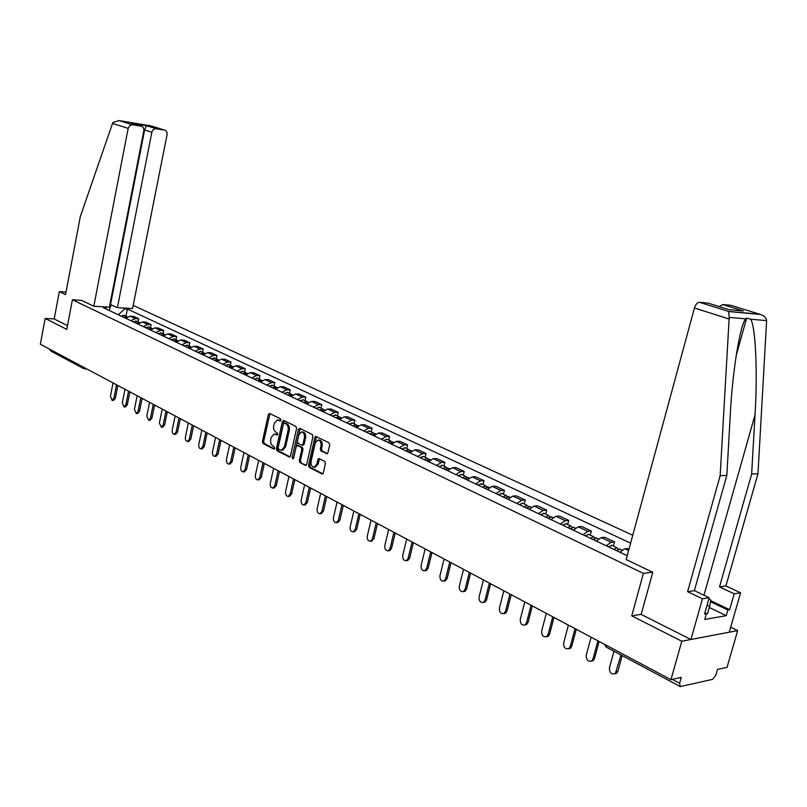 <?xml version="1.0" encoding="UTF-8"?>
<svg xmlns="http://www.w3.org/2000/svg" width="807" height="807" viewBox="0 0 807 807"><rect width="100%" height="100%" fill="white"/><g stroke="black" fill="none" stroke-linecap="round" stroke-linejoin="round"><path stroke-width="1.21" d="M280.846 420.185L280.372 418.772L269.659 413.487L268.338 414.505L262.416 441.54L263.072 443.547L273.987 449.106L274.632 448.349L274.158 446.927L271.001 444.132L270.527 440.299L271.122 437.485L274.118 434.035L277.073 435.054L277.729 434.297L277.255 432.875L275.863 432.179C273.977 430.898 273.26 428.749 273.704 425.723L274.209 423.453L277.295 419.953L280.17 420.951L280.846 420.185M326.462 453.786L327.904 452.767L329.71 444.859L328.974 442.75L315.809 436.385L314.831 437.495L308.536 465.367L309.242 467.455L322.376 474.072L323.294 472.993L325.463 463.48L324.737 461.362L318.805 458.517L317.867 459.607L316.798 464.307L314.316 467.213C311.825 466.92 310.756 464.973 311.088 461.382L315.244 443.013L317.857 440.047C320.288 440.41 321.327 442.357 320.974 445.878L320.278 448.954L321.004 451.052L327.249 453.766M643.401 573.374L631.75 615.852L681.794 641.222L670.95 679.665L40.35 344.246L45.182 318.442L66.779 329.397L72.418 299.76L643.401 573.374L652.621 572.183M296.603 428.487L295.907 426.439L283.751 420.447L282.4 421.456L276.367 448.742L277.043 450.78L289.542 457.105L290.459 456.026L296.603 428.487M299.811 428.366L312.248 434.499L312.965 436.577L306.68 464.408L305.762 465.488L299.982 462.653L299.276 460.585L301.798 449.378L301.092 447.3L297.158 445.444L296.209 446.533L293.607 458.164L292.971 458.921L292.164 457.418L298.429 429.385L299.811 428.366M681.794 641.222L737.669 630.61L727.057 667.318L717.504 669.427L715.859 675.156L712.611 679.343L680.281 686.586L679.605 683.297L681.279 677.396L670.95 679.665M632.759 535.243L133.195 305.409M737.669 630.61L730.678 627.221M83.464 368.476L50.982 351.166L49.701 349.219M66.033 292.094L59.335 291.64L54.19 318.926L45.182 318.442M130.825 320.692L135.314 318.624L130.149 316.193L125.67 318.251M130.149 316.193L133.569 316.384L138.733 318.805L138.118 321.902M135.314 318.624L138.733 318.805M150.485 327.743L151.121 324.616L145.845 322.144L142.425 321.963L137.916 324.051M143.182 326.542L147.691 324.434L151.121 324.616M163.115 333.695L163.76 330.537L158.374 328.025L154.944 327.844L150.425 329.972M155.791 332.504L160.321 330.376L163.76 330.537M175.997 339.767L176.652 336.59L171.165 334.017L167.725 333.856L163.175 336.005M168.653 338.597L173.202 336.428L176.652 336.59M189.151 345.971L189.816 342.763L184.218 340.13L180.768 339.979L176.198 342.168M181.797 344.821L186.367 342.612L189.816 342.763M202.577 352.306L203.253 349.058L197.533 346.385L194.073 346.243L189.494 348.463M195.203 351.166L199.793 348.927L203.253 349.058M216.286 358.772L216.982 355.494L211.141 352.76L207.671 352.629L203.071 354.888M208.902 357.652L213.512 355.373L216.982 355.494M230.298 365.379L230.994 362.071L225.032 359.276L221.552 359.155L216.932 361.455M222.893 364.28L227.524 361.96L230.994 362.071M244.602 372.118L245.318 368.779L239.225 365.924L235.735 365.823L231.105 368.163M237.187 371.049L241.828 368.688L245.318 368.779M259.218 379.018L259.945 375.648L253.721 372.723L250.231 372.632L245.57 375.013M251.794 377.958L256.455 375.558L259.945 375.648M274.158 386.059L274.905 382.659L268.539 379.673L265.039 379.593L260.368 382.014M266.724 385.03L271.404 382.589L274.905 382.659M289.431 393.261L290.197 389.821L283.681 386.775L280.18 386.714L275.49 389.176M281.986 392.252L286.687 389.771L290.197 389.821M305.056 400.635L305.833 397.155L299.175 394.038L295.665 393.987L290.954 396.499M297.601 399.647L302.322 397.115L305.833 397.155M321.025 408.171L321.822 404.65L315.012 401.462L311.502 401.432L306.771 403.984M313.57 407.212L318.311 404.63L321.822 404.65M337.366 415.877L338.183 412.327L331.213 409.058L327.703 409.038L322.951 411.651M329.912 414.939L334.663 412.316L338.183 412.327M354.091 423.766L354.919 420.175L347.797 416.826L344.276 416.836L339.515 419.489M346.637 422.858L351.408 420.185L354.919 420.175M371.22 431.836L372.057 428.204L364.764 424.785L361.243 424.805L356.462 427.518M363.755 430.968L368.547 428.245L372.057 428.204M388.742 440.108L389.61 436.436L382.135 432.935L378.614 432.976L373.823 435.73M381.297 439.27L386.089 436.486L389.61 436.436M406.698 448.571L407.585 444.869L399.929 441.278L396.408 441.338L391.607 444.153M399.253 447.774L404.065 444.939L407.585 444.869M425.097 457.246L425.995 453.494L418.157 449.822L414.637 449.903L409.815 452.767M417.653 456.48L422.485 453.595L425.995 453.494M443.951 466.133L444.869 462.35L436.829 458.578L433.319 458.679L428.477 461.604M436.516 465.417L441.358 462.461L444.869 462.35M463.268 475.252L464.217 471.419L455.975 467.556L452.465 467.687L447.613 470.663M455.854 474.566L460.706 471.56L464.217 471.419M483.09 484.593L484.059 480.72L475.595 476.755L472.095 476.907L467.233 479.953M475.686 483.958L480.548 480.881L484.059 480.72M503.417 494.177L504.405 490.263L495.73 486.197L492.23 486.369L487.367 489.486M496.033 493.591L500.905 490.454L504.405 490.263M524.268 504.012L525.286 500.047L516.379 495.871L512.889 496.083L508.017 499.261M516.914 503.477L521.796 500.269L525.286 500.047M545.673 514.109L546.712 510.095L537.583 505.818L534.093 506.05L529.21 509.298M538.35 513.625L543.232 510.347L546.712 510.095M567.654 524.479L568.723 520.414L559.342 516.016L555.872 516.288L550.979 519.597M560.361 524.046L565.253 520.697L568.723 520.414M590.24 535.132L591.329 531.016L581.696 526.497L578.226 526.8L573.333 530.189M582.977 534.748L587.879 531.329L591.329 531.016M613.441 546.067L614.561 541.911L604.655 537.26L601.205 537.593L596.312 541.063M606.218 545.754L611.121 542.254L614.561 541.911M629.097 548.73L624.82 548.699L619.927 552.24M122.846 307.971L124.772 308.869L118.286 314.76M630.62 543.141L127.395 309.031L124.772 308.869M106.766 309.303L105.778 307.719L103.084 307.558L627.21 555.69M105.778 307.719L103.861 306.811M72.418 299.76L81.507 300.345M631.75 615.852L641.202 614.319M125.983 316.183L127.395 309.031M111.235 304.753L109.056 310.382M280.644 420.659L277.568 419.953M274.451 434.025L277.537 434.751M269.992 413.648L263.627 441.52L264.282 443.527L274.451 448.783M284.064 420.598L277.578 448.722L278.254 450.75L290.036 456.843M284.407 423.13L283.459 423.836L278.153 447.814L278.627 449.237L281.482 450.266L284.437 446.826L288.089 430.373C288.543 427.317 287.817 425.148 285.89 423.867L284.407 423.13L285.143 423.13M281.875 450.185L282.692 450.235L285.648 446.796L284.437 446.826M285.617 423.12L287.1 423.857C289.027 425.138 289.763 427.307 289.299 430.363L285.648 446.796M306.246 465.236L299.982 462.653M297.289 445.444L302.312 447.28L303.008 449.348L300.497 460.545L301.193 462.623M300.103 428.507L293.506 458.457M304.41 437.707C304.764 434.267 303.765 432.35 301.415 431.967L298.812 434.912L297.38 441.328L298.076 443.386L302.02 445.232L302.968 444.143L304.41 437.707L305.631 437.687C305.974 434.247 304.975 432.34 302.635 431.957L301.717 431.967M303.099 445.212L304.189 444.122L302.968 444.143M305.631 437.687L304.189 444.122M318.22 440.047L319.078 440.027C321.509 440.39 322.548 442.337 322.195 445.847L321.499 448.924L322.215 451.022L327.43 453.635M315.063 467.182L318.019 464.267L316.798 464.307M319.532 458.719L318.019 464.267M316.515 436.607L309.747 465.326L310.463 467.414L322.85 473.82M125.105 317.978L127.173 317M113.061 382.922L110.418 396.308L112.143 400.373L113.898 398.204L116.551 384.788M123.784 317.363L126.598 316.475L127.375 316.889M121.01 316.041L124.419 315.446M117.872 385.484L115.351 398.214L113.595 400.383L112.143 400.373M137.301 323.758L139.47 322.76M124.994 389.267L122.301 402.774L124.076 406.889L125.842 404.7L128.555 391.163M135.959 323.123L138.784 322.215L139.611 322.679M133.125 321.781L136.544 321.166M129.866 391.869L127.304 404.711L125.529 406.889L124.076 406.889M149.749 329.649L152.029 328.641M137.15 395.743L134.416 409.361L136.242 413.527L138.027 411.338L140.791 397.669M148.377 329.004L151.212 328.086L152.099 328.59M145.492 327.632L148.922 326.996M142.113 398.376L139.49 411.338L137.614 413.527M112.516 123.41L112.95 122.472L119.123 120.576L132.449 124.742L129.735 125.579L128.162 128.374L112.516 123.41L80.327 216.518L65.549 294.605L59.335 291.64M109.923 304.39L117.408 307.649L132.57 308.567L167.039 134.759C167.331 132.227 166.494 130.673 164.527 130.088L155.216 128.656L153.068 129.806L151.837 132.257L144.614 129.988L146.38 125.68L156.023 128.666L146.38 125.68L132.852 123.592M117.408 307.649L151.837 132.257M81.426 300.335L93.804 306.206L109.379 307.154L143.787 130.936C144.08 128.374 143.212 126.8 141.185 126.195L132.449 124.742M93.804 306.206L128.162 128.374M54.19 318.926L67.506 325.625M110.539 304.431L144.614 129.988L143.888 129.866M710.755 600.701L729.649 609.699L734.219 593.791L719.491 586.921L751.65 474.062L757.985 473.729L766.62 320.601C766.236 317.797 764.179 315.739 760.436 314.437L730.849 305.318L722.598 304.521L743.328 310.957L740.13 310.665M751.65 474.062L755.019 414.889C757.723 372.854 755.594 325.594 750.611 319.239L746.657 318.069L745.829 318.836C740.14 324.132 732.383 371.745 730.264 414.889L726.835 475.373L694.353 590.663L709.192 597.715L704.582 613.966L706.397 613.653L704.753 619.433L726.27 615.67L727.904 610.001L710.553 601.719M734.219 593.791L740.604 592.792L729.246 632.214L690.923 639.487L641.162 614.44L652.782 572.264L626.151 559.584L694.434 308.002C695.614 304.41 697.288 302.504 699.447 302.302L708.082 303.129L728.903 309.636L743.328 310.957M719.491 586.921L725.897 585.963L740.604 592.792M757.985 473.729L725.897 585.963M699.498 302.312L728.6 311.421L729.205 317.413L720.147 475.727L687.574 591.672L702.453 598.774L709.192 597.715M702.453 598.774L690.923 639.487M729.649 609.699L727.904 610.001M687.574 591.672L694.353 590.663M720.147 475.727L726.835 475.373M719.309 306.64L722.598 304.521M704.874 612.917L706.397 613.653M726.27 615.67L709.292 607.51M708.839 598.986L710.896 599.964L709.706 606.017L707.547 613.623L705.863 613.391M709.706 606.017L706.942 605.643M162.449 335.662L164.83 334.643L163.902 334.068L161.047 334.996M149.567 402.34L146.773 416.089L148.659 420.306L150.465 418.097L153.269 404.317M158.101 333.604L161.551 332.958M154.591 405.013L151.928 418.097L150.021 420.306M175.412 341.795L177.893 340.766M162.227 409.078L159.382 422.949L161.329 427.226L163.155 425.007L166.01 411.086M173.989 341.119L176.844 340.171L177.802 340.756M170.973 339.697L174.433 339.031M167.331 411.792L164.618 424.996L162.671 427.216M188.646 348.059L191.219 347.02M175.149 415.948L172.254 429.96C172.002 432.522 172.668 433.964 174.262 434.277L176.097 432.048L179.013 418.006M187.184 347.373L190.059 346.395L191.027 347M184.117 345.921L187.587 345.235M180.334 418.712L177.57 432.038L175.593 434.267M202.154 354.455L204.837 353.416M188.344 422.969L185.388 437.101C185.136 439.714 185.832 441.167 187.466 441.49L189.312 439.24L192.278 425.067M200.671 353.759L203.546 352.76L204.534 353.385M197.533 352.266L201.014 351.57M193.609 425.763L190.795 439.22L188.777 441.469M215.953 360.991L218.727 359.942M201.811 430.131L198.804 444.405C198.542 447.058 199.258 448.531 200.943 448.843L202.809 446.584L205.835 432.27M214.43 360.275L217.325 359.256L218.324 359.892M211.232 358.752L214.723 358.036M207.157 432.976L204.292 446.553L202.234 448.813M230.045 367.659L232.92 366.62M215.56 437.444L212.493 451.859C212.241 454.563 212.977 456.056 214.712 456.348L216.589 454.079L219.675 439.633M228.492 366.933L231.397 365.894L232.406 366.549M225.224 365.379L228.724 364.633M220.997 440.34L218.072 454.048L215.983 456.318M244.45 374.478L247.356 373.419M229.612 444.919L226.485 459.465C226.222 462.219 226.989 463.743 228.785 464.025L230.671 461.745L233.808 447.149M242.867 373.732L245.772 372.673L246.791 373.348M239.518 372.148L243.028 371.381M235.14 447.855L232.154 461.705L230.015 463.985M259.168 381.449L262.235 380.42M243.966 452.556L240.779 467.243C240.516 470.057 241.303 471.591 243.149 471.863L245.046 469.573L248.253 454.835M257.544 380.682L260.459 379.603L261.498 380.289M254.124 379.068L257.645 378.271M249.585 455.541L246.539 469.523L244.36 471.813M274.198 388.56L277.134 387.471M258.633 460.353L255.385 475.192C255.113 478.057 255.94 479.62 257.847 479.862L259.743 477.573L263.021 462.683M272.554 387.784L275.48 386.684L276.529 387.39M269.064 386.129L272.595 385.322M264.343 463.389L261.236 477.512L259.017 479.822M289.592 395.854L292.85 394.845M273.623 468.332L270.305 483.312C270.042 486.238 270.89 487.821 272.857 488.053L274.773 485.743L278.102 470.713M287.897 395.057L290.833 393.927L291.902 394.653M284.326 393.362L287.867 392.525M279.434 471.419L276.266 485.673L273.997 488.003M305.328 403.298L308.678 402.31M288.946 476.483L285.567 491.614C285.305 494.61 286.182 496.204 288.22 496.416L290.137 494.106L293.536 478.924M303.593 402.481L306.539 401.331L307.618 402.078M299.942 400.756L303.482 399.899M294.858 479.62L291.63 494.025L289.31 496.366M321.418 410.924L324.858 409.956M304.622 484.815L301.172 500.108C300.91 503.165 301.828 504.789 303.926 504.97L305.843 502.65L309.313 487.317M319.643 410.087L322.598 408.907L323.688 409.684M315.91 408.312L319.461 407.424M310.634 488.013L307.336 502.569L304.965 504.92M337.881 418.722L340.847 417.512M320.661 493.349L317.131 508.793C316.869 511.92 317.827 513.565 320.006 513.726L321.912 511.396L325.463 495.902M336.075 417.855L339.041 416.664L340.14 417.451M332.252 416.049L335.813 415.141M326.774 496.598L323.415 511.305L320.984 513.666M354.737 426.701L358.318 425.753M337.064 502.075L333.462 517.68C333.2 520.888 334.199 522.553 336.448 522.674L338.355 520.344L341.976 504.688M352.881 425.824L355.857 424.593L356.966 425.41M348.967 423.968L352.538 423.029M343.298 505.384L339.858 520.243L337.366 522.613M371.997 434.872L375.578 433.894M353.859 511.002L350.177 526.779C349.915 530.068 350.954 531.752 353.295 531.833L355.181 529.503L358.883 513.676M370.1 433.964L373.076 432.713L374.206 433.561M366.085 432.068L369.667 431.109M360.194 514.382L356.684 529.392L354.132 531.773M389.67 443.235L393.251 442.226M371.049 520.152L367.286 536.09C367.034 539.459 368.113 541.174 370.534 541.215L372.41 538.874L376.193 522.886M389.357 443.083L389.862 443.033M387.723 442.317L390.709 441.026L391.849 441.913M383.618 440.37L387.199 439.371M377.505 523.582L373.913 538.753L371.291 541.144M407.777 451.809L411.358 450.77M388.651 529.513L384.808 545.623C384.556 549.093 385.685 550.818 388.207 550.808L390.053 548.478L393.917 532.317M407.404 451.627L407.979 451.587M405.78 450.861L408.776 449.549L409.926 450.457M401.573 448.874L405.164 447.845M395.228 533.013L391.556 548.346L389.7 550.677L388.863 550.747M426.328 460.585L429.919 459.516M406.678 539.106L402.754 555.387C402.511 558.958 403.692 560.704 406.304 560.633L408.13 558.313L412.084 541.971M425.904 460.383L426.54 460.353M424.28 459.617L427.276 458.275L428.446 459.223M419.973 457.579L423.564 456.52M413.386 542.667L409.633 558.162L407.807 560.492L406.859 560.583M445.343 469.593L448.934 468.484M425.158 548.931L421.133 565.394C420.901 569.066 422.142 570.831 424.855 570.7L426.641 568.39L430.686 551.867M444.859 469.361L445.555 469.351M443.245 468.595L446.251 467.223L447.431 468.201M438.826 466.507L442.418 465.417M431.987 552.563L428.144 568.229L426.358 570.539L425.289 570.66M464.832 478.823L468.433 477.683M444.092 558.999L439.976 575.643C439.754 579.436 441.056 581.222 443.88 581.01L445.625 578.72L449.761 562.015M464.297 478.561L465.054 478.571M462.683 477.805L465.689 476.392L466.89 477.421M458.154 475.656L461.755 474.536M451.052 562.701L447.128 578.548L445.383 580.838L444.183 580.979M484.836 488.285L488.427 487.115M463.5 569.328L459.294 586.154C459.092 590.068 460.454 591.884 463.389 591.581L465.084 589.302L469.321 572.415M484.23 488.003L485.047 488.043M482.626 487.246L485.643 485.794L486.843 486.873M477.986 485.037L481.577 483.887M470.602 573.101L466.577 589.12L464.893 591.39L463.541 591.561M505.343 498L508.945 496.789M483.403 579.91L479.106 596.938C478.914 600.983 480.357 602.809 483.413 602.405L485.037 600.166L489.375 583.088M504.678 497.677L505.555 497.758M503.084 496.93L506.1 495.448L507.31 496.567M498.322 494.671L501.914 493.47M490.656 583.764L486.54 599.964L484.906 602.204L483.393 602.415L484.906 602.204M526.406 507.966L529.997 506.715M503.83 590.774L499.422 607.994C499.261 612.19 500.774 614.036 503.961 613.512L505.515 611.303L509.953 594.033M525.66 507.613L526.598 507.734M524.076 506.867L527.092 505.353L528.313 506.524M519.183 504.546L522.785 503.316M511.224 594.709L507.008 611.091L505.454 613.29L503.85 613.562M548.014 518.195L551.605 516.914M524.792 601.921L520.273 619.342C520.142 623.7 521.736 625.546 525.054 624.89L526.527 622.742L531.077 605.27M547.207 517.812L548.195 517.993M545.633 517.075L548.649 515.512L549.88 516.752M540.609 514.695L544.2 513.413M532.327 605.936L528.02 622.51L526.547 624.658L524.853 625.001M570.216 528.706L573.807 527.375M546.299 613.37L541.679 630.983C541.588 635.523 543.272 637.379 546.722 636.562L548.094 634.484L552.755 616.8M569.328 528.282L570.367 528.535M567.775 527.546L570.781 525.952L572.022 527.253M562.61 525.105L566.201 523.793M554.006 617.466L549.587 634.231L548.205 636.309L546.4 636.743M593.024 539.51L596.605 538.128M568.4 625.122L563.659 642.947C563.609 647.678 565.384 649.534 568.985 648.525L570.246 646.538L575.028 628.643M592.056 539.046L593.145 539.369M590.512 538.319L593.528 536.675L594.769 538.047M585.206 535.808L588.787 534.446M576.269 629.299L571.729 646.276L570.468 648.263L568.542 648.808M616.467 550.606L620.038 549.184M591.097 637.197L586.235 655.234C586.245 660.166 588.121 662.022 591.864 660.812L593.004 658.916L597.906 640.819M615.408 550.102L616.538 550.525M613.885 549.385L616.891 547.701L618.142 549.153M608.438 546.803L612.009 545.391M599.127 641.464L594.487 658.633L593.337 660.529L591.289 661.195M613.976 651.239L609.436 667.853C609.517 673.018 611.504 674.864 615.388 673.411L620.966 654.971M622.177 655.617L617.859 671.343L616.851 673.109L614.672 673.916M611.121 542.254L601.205 537.593M587.879 531.329L578.226 526.8M565.253 520.697L555.872 516.288M543.232 510.347L534.093 506.05M521.796 500.269L512.889 496.083M500.905 490.454L492.23 486.369M480.548 480.881L472.095 476.907M460.706 471.56L452.465 467.687M441.358 462.461L433.319 458.679M422.485 453.595L414.637 449.903M404.065 444.939L396.408 441.338M386.089 436.486L378.614 432.976M368.547 428.245L361.243 424.805M351.408 420.185L344.276 416.836M334.663 412.316L327.703 409.038M318.311 404.63L311.502 401.432M302.322 397.115L295.665 393.987M286.687 389.771L280.18 386.714M271.404 382.589L265.039 379.593M256.455 375.558L250.231 372.632M241.828 368.688L235.735 365.823M227.524 361.96L221.552 359.155M213.512 355.373L207.671 352.629M199.793 348.927L194.073 346.243M186.367 342.612L180.768 339.979M173.202 336.428L167.725 333.856M160.321 330.376L154.944 327.844M147.691 324.434L142.425 321.963M628.623 550.485L624.82 548.699M672.231 679.383L679.605 683.297M679.847 686.354L606.561 647.295L605.603 644.914M84.513 368.839L85.885 368.466M86.894 369.011L83.948 368.738L82.667 366.761M279.716 420.205L278.506 420.205M276.609 434.277L275.399 434.297M274.198 449.035L273.694 449.045M264.282 443.527L263.072 443.547M263.627 441.52L262.416 441.54M269.548 414.505L268.338 414.505M289.844 456.994L289.088 457.014M278.254 450.75L277.043 450.78M277.578 448.722L276.367 448.742M283.61 421.456L282.4 421.456M289.299 430.363L288.089 430.373M287.1 423.857L285.89 423.867M306.065 465.377L305.278 465.397M300.497 460.545L299.276 460.585M303.008 449.348L301.798 449.378M302.312 447.28L301.092 447.3M298.812 445.504L297.591 445.535M293.375 457.387L292.164 457.418M299.639 429.374L298.429 429.385M322.215 451.022L321.004 451.052M321.499 448.924L320.278 448.954M322.195 445.847L320.974 445.878M319.078 459.576L317.867 459.607M322.679 473.951L321.862 473.981M310.463 467.414L309.242 467.455M309.747 465.326L308.536 465.367M316.041 437.475L314.831 437.495M115.351 398.214L113.898 398.204M127.304 404.711L125.842 404.7M139.49 411.338L138.027 411.338M164.527 130.088L151.171 125.953L119.194 120.596M141.185 126.195L131.581 123.199M766.62 320.601L750.611 319.239M745.829 318.836L729.205 317.413M728.6 311.421L759.659 314.226M729.014 318.977L694.434 308.002M703.946 595.223L755.019 414.889M151.928 418.097L150.465 418.097M164.618 424.996L163.155 425.007M177.57 432.038L176.097 432.048M190.795 439.22L189.312 439.24M204.292 446.553L202.809 446.584M218.072 454.048L216.589 454.079M232.154 461.705L230.671 461.745M246.539 469.523L245.046 469.573M261.236 477.512L259.743 477.573M276.266 485.673L274.773 485.743M291.63 494.025L290.137 494.106M307.336 502.569L305.843 502.65M323.415 511.305L321.912 511.396M339.858 520.243L338.355 520.344M356.684 529.392L355.181 529.503M373.913 538.753L372.41 538.874M391.556 548.346L390.053 548.478M409.633 558.162L408.13 558.313M428.144 568.229L426.641 568.39M447.128 578.548L445.625 578.72M466.577 589.12L465.084 589.302M486.54 599.964L485.037 600.166M507.008 611.091L505.515 611.303M528.02 622.51L526.527 622.742M549.587 634.231L548.094 634.484M571.729 646.276L570.246 646.538M594.487 658.633L593.004 658.916M617.859 671.343L616.397 671.646M604.443 644.299L606.007 646.942M285.345 423.07L284.195 423.07M282.692 450.235L281.482 450.266M303.23 445.212L302.02 445.232M315.527 467.172L314.316 467.213M123.824 315.164L126.598 316.475M135.949 320.883L138.784 322.215M148.327 326.714L151.212 328.086M137.704 413.527L136.242 413.527M131.662 123.219L146.38 125.68M132.409 124.732L119.123 120.576M736.125 355.847L746.657 318.069M722.558 304.521L743.227 310.937M728.62 311.441L699.447 302.302M728.771 311.573L760.436 314.437M160.946 332.676L163.902 334.068M150.122 420.306L148.659 420.306M173.828 338.748L176.844 340.171M162.802 427.216L161.329 427.226M186.982 344.952L190.059 346.395M175.734 434.267L174.262 434.277M200.408 351.277L203.546 352.76M188.939 441.459L187.466 441.49M214.117 357.743L217.325 359.256M202.426 448.813L200.943 448.843M228.119 364.35L231.397 365.894M216.195 456.318L214.712 456.348M242.423 371.099L245.772 372.673M230.267 463.975L228.785 464.025M257.05 377.989L260.459 379.603M244.642 471.802L243.149 471.863M271.989 385.04L275.48 386.684M259.329 479.802L257.847 479.862M287.262 392.242L290.833 393.927M274.35 487.983L272.857 488.053M302.887 399.606L306.539 401.331M289.713 496.345L288.22 496.416M318.866 407.142L322.598 408.907M305.429 504.889L303.926 504.97M335.208 414.859L339.041 416.664M321.499 513.625L320.006 513.726M357.713 425.471L358.369 425.773M351.943 422.747L355.857 424.593M337.951 522.573L336.448 522.674M374.983 433.611L375.739 433.964M369.071 430.817L373.076 432.713M354.798 531.722L353.295 531.833M392.656 441.943L393.523 442.357M386.603 439.089L390.709 441.026M372.037 541.083L370.534 541.215M410.763 450.488L411.752 450.952M404.569 447.562L408.776 449.549M389.7 550.677L388.207 550.808M429.324 459.244L430.424 459.758M422.969 456.237L427.276 458.275M407.807 560.492L406.304 560.633M448.339 468.211L449.56 468.786M441.833 465.135L446.251 467.223M426.358 570.539L424.855 570.7M467.838 477.401L469.19 478.047M461.16 474.254L465.689 476.392M445.383 580.838L443.88 581.01M487.842 486.833L489.324 487.539M480.992 483.605L485.643 485.794M464.893 591.39L463.389 591.581M508.36 496.517L509.994 497.283M501.329 493.198L506.1 495.448M529.412 506.443L531.198 507.28M522.2 503.043L527.092 505.353M505.454 613.29L503.961 613.512M551.03 516.641L552.966 517.549M543.625 513.141L548.649 515.512M526.547 624.658L525.054 624.89M573.232 527.112L575.33 528.101M565.626 523.521L570.781 525.952M548.205 636.309L546.722 636.562M596.04 537.866L598.31 538.935M588.222 534.173L593.528 536.675M570.468 648.263L568.985 648.525M619.483 548.921L621.935 550.081M611.444 545.129L616.891 547.701M593.337 660.529L591.864 660.812M616.851 673.109L615.388 673.411"/></g></svg>
